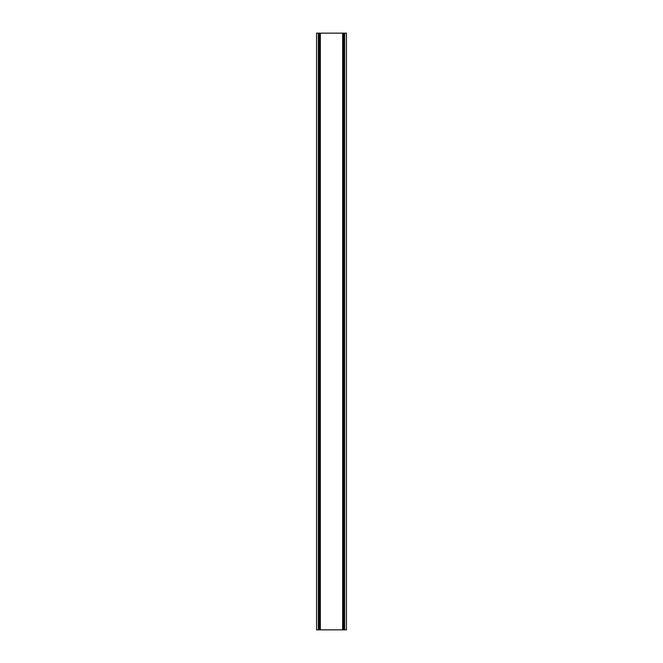 <?xml version="1.0" encoding="UTF-8"?>
<svg xmlns="http://www.w3.org/2000/svg" width="663" height="663" viewBox="0 0 663 663"><rect width="100%" height="100%" fill="white"/><g stroke="black" fill="none" stroke-linecap="round" stroke-linejoin="round"><path stroke-width="0.99" d="M319.375 629.85L316.566 629.85L316.566 33.15L320.345 33.15L320.345 629.85L319.375 629.85L319.375 33.15M344.644 33.15L344.644 629.85L346.434 629.85L346.434 33.15L320.345 33.15L320.345 629.85L342.655 629.85L342.655 33.15L342.655 629.85L343.625 629.85L343.625 33.15M344.644 629.85L343.915 629.85L343.915 33.15M319.085 629.85L319.085 33.15M318.356 629.85L318.356 33.15"/></g></svg>
